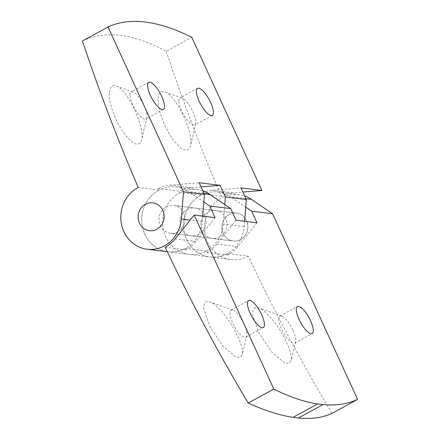 <?xml version="1.0" encoding="UTF-8"?>
<svg xmlns="http://www.w3.org/2000/svg" width="440" height="440" viewBox="0 0 440 440"><rect width="100%" height="100%" fill="white"/><g stroke="black" fill="none" stroke-linecap="round" stroke-linejoin="round"><path stroke-width="0.33" stroke-dasharray="2.2 1.65" d="M285.048 339.014C289.955 348.827 291.984 356.065 291.148 360.729L288.921 363.534L284.559 362.907L271.794 352.083L259.127 333.3L252.824 315.557C252.181 309.056 254.15 306.526 258.737 307.956C265.694 310.139 277.882 324.698 285.048 339.014M293.024 330.336A15.422 4.835 -118.6 0 1 295.642 341.638A15.422 4.835 -118.6 0 1 294.652 343.161A15.422 4.835 -118.6 0 1 283.025 331.942A15.422 4.835 -118.6 0 1 279.879 316.091A15.422 4.835 -118.6 0 1 281.694 316.085A15.422 4.835 -118.6 0 1 293.024 330.336M177.766 231.803A14.02 12.986 97 0 1 170.346 233.25A14.02 12.986 97 0 1 159.17 217.751A14.02 12.986 97 0 1 173.773 205.425A14.02 12.986 97 0 1 184.894 216.838A14.02 12.986 97 0 1 177.766 231.803A14.02 12.986 97 0 1 170.346 233.25A14.02 12.986 97 0 1 159.17 217.751A14.02 12.986 97 0 1 173.773 205.425A14.02 12.986 97 0 1 184.894 216.838A14.02 12.986 97 0 1 177.766 231.803M215.1 217.657L196.014 241.478A34.342 31.818 97 0 1 186.126 249.832A1831.929 1697.333 97 0 1 185.444 248.386A32.709 30.305 97 0 1 168.064 251.801A32.709 30.305 97 0 1 141.982 215.639A32.709 30.305 97 0 1 176.055 186.874A32.709 30.305 97 0 1 188.595 191.62L203.841 201.988M165.193 247.258L186.126 249.832M219.637 236.957A14.02 12.986 97 0 1 212.218 238.403A14.02 12.986 97 0 1 201.042 222.904A14.02 12.986 97 0 1 215.644 210.579A14.02 12.986 97 0 1 226.765 221.991A14.02 12.986 97 0 1 219.637 236.957A14.02 12.986 97 0 1 212.218 238.403A14.02 12.986 97 0 1 201.042 222.904A14.02 12.986 97 0 1 215.644 210.579A14.02 12.986 97 0 1 226.765 221.991A14.02 12.986 97 0 1 219.637 236.957M256.977 222.811L237.886 246.631A34.342 31.818 97 0 1 228.003 254.986A1831.929 1697.333 97 0 1 227.321 253.539A32.709 30.305 97 0 1 209.935 256.954A32.709 30.305 97 0 1 183.854 220.792A32.709 30.305 97 0 1 217.927 192.027A32.709 30.305 97 0 1 230.472 196.774L245.718 207.141M198.704 234.382A14.02 12.986 97 0 1 191.285 235.829A14.02 12.986 97 0 1 180.103 220.33A14.02 12.986 97 0 1 194.706 207.999A14.02 12.986 97 0 1 205.832 219.412A14.02 12.986 97 0 1 198.704 234.382A14.02 12.986 97 0 1 191.285 235.829A14.02 12.986 97 0 1 180.103 220.33A14.02 12.986 97 0 1 194.706 207.999A14.02 12.986 97 0 1 205.832 219.412A14.02 12.986 97 0 1 198.704 234.382M236.038 220.231L216.948 244.052A34.342 31.818 97 0 1 207.064 252.412A1831.929 1697.333 97 0 1 206.382 250.965A32.709 30.305 97 0 1 189.002 254.375A32.709 30.305 97 0 1 162.916 218.213A32.709 30.305 97 0 1 196.988 189.453A32.709 30.305 97 0 1 202.807 190.806M228.003 254.986L207.064 252.412M206.382 250.965L185.444 248.386M331.958 413.375A1831.929 1697.333 97 0 1 248.259 256.119L227.321 253.539M203.973 309.546C203.324 303.045 205.299 300.514 209.886 301.945C216.843 304.128 229.026 318.687 236.198 333.003C241.098 342.815 243.133 350.053 242.292 354.712L240.07 357.522L235.703 356.895L222.937 346.071L210.276 327.289L203.973 309.546M248.259 256.119A32.709 30.305 97 0 1 230.874 259.529A32.709 30.305 97 0 1 204.793 223.366A32.709 30.305 97 0 1 238.865 194.607A32.709 30.305 97 0 1 244.684 195.96M240.576 239.536A14.02 12.986 97 0 1 233.156 240.983A14.02 12.986 97 0 1 221.98 225.484A14.02 12.986 97 0 1 236.583 213.153A14.02 12.986 97 0 1 247.704 224.565A14.02 12.986 97 0 1 240.576 239.536A14.02 12.986 -83 0 0 247.704 224.565A14.02 12.986 -83 0 0 236.583 213.153A14.02 12.986 -83 0 0 221.98 225.484A14.02 12.986 -83 0 0 233.156 240.983A14.02 12.986 -83 0 0 240.576 239.536M244.173 324.324A15.422 4.835 -118.6 0 1 246.785 335.627A15.422 4.835 -118.6 0 1 245.801 337.15A15.422 4.835 -118.6 0 1 234.174 325.93A15.422 4.835 -118.6 0 1 231.028 310.079A15.422 4.835 -118.6 0 1 232.837 310.074A15.422 4.835 -118.6 0 1 244.173 324.324M82.423 40.975C105.512 30.162 133.425 33.6 166.172 51.282L191.796 37.296M166.172 51.282A1831.885 1697.294 97 0 0 221.337 196.284A34.342 31.818 97 0 1 233.03 192.863L242.891 192.049M244.591 221.287L244.162 226.677A32.709 30.305 97 0 1 209.935 256.954A32.709 30.305 97 0 1 183.948 230.082A32.709 30.305 97 0 1 201.036 195.179L180.097 192.605A1831.885 1697.294 97 0 1 179.465 191.131A34.342 31.818 97 0 1 191.153 187.71L201.02 186.896M224.78 204.567L223.229 224.103A32.709 30.305 97 0 1 189.002 254.375A32.709 30.305 97 0 1 163.009 227.507A32.709 30.305 97 0 1 180.097 192.605M158.186 98.456C158.725 92.862 160.93 90.673 164.791 91.905C175.885 94.595 194.282 133.975 190.432 146.113C187.913 153.142 182.204 151.063 173.294 139.876C164.417 128.216 157.163 108.328 158.186 98.456M221.337 196.284L200.404 193.705A34.342 31.818 97 0 1 212.091 190.284L240.994 187.907M201.036 195.179A1831.885 1697.294 97 0 1 200.404 193.705M202.719 216.134L202.29 221.524A32.709 30.305 97 0 1 168.064 251.801A32.709 30.305 97 0 1 142.071 224.934A32.709 30.305 97 0 1 159.159 190.025A1831.885 1697.294 97 0 1 158.527 188.551L179.465 191.131M159.159 190.025L138.221 187.451M109.335 92.444C109.874 86.851 112.074 84.662 115.94 85.894C127.034 88.578 145.431 127.963 141.581 140.102C139.062 147.131 133.347 145.052 124.438 133.864C115.561 122.205 108.312 102.317 109.335 92.444M178.882 101.409A15.422 4.835 61.4 0 0 184.531 116.16A15.422 4.835 61.4 0 0 193.666 125.18A15.422 4.835 61.4 0 0 194.777 125.004A15.422 4.835 61.4 0 0 195.762 123.481A15.422 4.835 61.4 0 0 191.626 109.153A15.422 4.835 61.4 0 0 181.814 97.928A15.422 4.835 61.4 0 0 179.999 97.933A15.422 4.835 61.4 0 0 178.882 101.409M158.527 188.551A34.342 31.818 97 0 1 170.214 185.13L199.122 182.754M130.031 95.398A15.422 4.835 61.4 0 0 135.674 110.143A15.422 4.835 61.4 0 0 144.81 119.169A15.422 4.835 61.4 0 0 145.921 118.993A15.422 4.835 61.4 0 0 146.905 117.469A15.422 4.835 61.4 0 0 142.774 103.142A15.422 4.835 61.4 0 0 132.957 91.916A15.422 4.835 61.4 0 0 131.148 91.922A15.422 4.835 61.4 0 0 130.031 95.398M175.076 238.898L196.014 241.478M237.886 246.631L216.948 244.052M204.05 193.523L188.595 191.62M245.927 198.677L230.472 196.774M244.162 226.677L223.229 224.103M233.03 192.863L212.091 190.284M170.214 185.13L191.153 187.71M202.29 221.524L190.19 220.039M281.694 316.085L258.737 307.956M295.642 341.638L291.148 360.729M294.652 343.161L312.18 333.591M279.879 316.091L297.407 306.526M167.299 251.708L230.874 259.529M176.055 186.874L196.988 189.453M217.927 192.027L238.865 194.607M245.801 337.15L263.329 327.58M231.028 310.079L248.551 300.514M170.346 233.25L233.156 240.983L170.346 233.25M173.773 205.425L236.583 213.153L173.773 205.425M232.837 310.074L209.886 301.945M246.785 335.627L242.292 354.712M181.814 97.928L164.791 91.905M195.762 123.481L190.432 146.113M132.957 91.916L115.94 85.894M146.905 117.469L141.581 140.102M148.671 82.357L131.148 91.922M163.449 109.422L145.921 118.993M197.527 88.368L179.999 97.933M212.3 115.439L194.777 125.004"/><path stroke-width="0.66" d="M310.552 320.766A15.422 4.835 -118.6 0 1 312.18 333.591A15.422 4.835 -118.6 0 1 300.553 322.372A15.422 4.835 -118.6 0 1 297.407 306.526A15.422 4.835 -118.6 0 1 310.552 320.766M203.841 201.988L209.776 206.019L215.1 217.657L194.167 215.078L175.076 238.898A34.342 31.818 97 0 1 165.193 247.258A1831.929 1697.333 97 0 0 248.21 403.068L273.829 389.087A560.637 175.687 -118.6 0 0 317.598 403.942L293.057 417.334C279.626 415.327 264.677 410.575 248.21 403.068M245.718 207.141L251.647 211.173L256.977 222.811L236.038 220.231L230.714 208.599L209.776 206.019M202.807 190.806A32.709 30.305 97 0 1 209.534 194.194L230.714 208.599M244.684 195.96A32.709 30.305 97 0 1 251.411 199.347L272.586 213.752L357.577 399.394L331.958 413.375C322.581 417.698 311.416 419.243 298.463 418L323.004 404.608L317.598 403.942M357.577 399.394A560.637 175.687 -118.6 0 1 323.004 404.608M194.167 215.078L273.829 389.087M298.463 418L293.057 417.334M261.696 314.754A15.422 4.835 -118.6 0 1 263.329 327.58A15.422 4.835 -118.6 0 1 251.697 316.36A15.422 4.835 -118.6 0 1 248.551 300.514A15.422 4.835 -118.6 0 1 261.696 314.754M272.586 213.752L251.647 211.173M108.047 26.989L183.507 191.813L181.352 218.95A32.709 30.305 97 0 1 147.125 249.222A32.709 30.305 97 0 1 121.138 222.354A32.709 30.305 97 0 1 138.221 187.451A1831.885 1697.294 97 0 1 82.423 40.975L108.047 26.989A560.637 175.687 -118.6 0 1 191.796 37.296L261.932 190.482L240.994 187.907L246.323 199.54L244.591 221.287M242.891 192.049L261.932 190.482M156.827 229.229A14.02 12.986 97 0 1 149.407 230.676A14.02 12.986 97 0 1 138.232 215.177A14.02 12.986 97 0 1 152.834 202.851A14.02 12.986 97 0 1 163.955 214.258A14.02 12.986 97 0 1 156.827 229.229A14.02 12.986 -83 0 0 163.955 214.258A14.02 12.986 -83 0 0 152.834 202.851A14.02 12.986 -83 0 0 138.232 215.177A14.02 12.986 -83 0 0 149.407 230.676A14.02 12.986 -83 0 0 156.827 229.229M246.323 199.54L225.385 196.961L224.78 204.567M162.338 109.604A15.422 4.835 61.4 0 0 163.449 109.422A15.422 4.835 61.4 0 0 160.303 93.577A15.422 4.835 61.4 0 0 148.671 82.357A15.422 4.835 61.4 0 0 151.03 96.701A15.422 4.835 61.4 0 0 162.338 109.604M211.189 115.616A15.422 4.835 61.4 0 0 212.3 115.439A15.422 4.835 61.4 0 0 209.154 99.589A15.422 4.835 61.4 0 0 197.527 88.368A15.422 4.835 61.4 0 0 199.881 102.713A15.422 4.835 61.4 0 0 211.189 115.616M201.02 186.896L220.055 185.328L199.122 182.754L204.446 194.387L183.507 191.813M220.055 185.328L225.385 196.961M204.446 194.387L202.719 216.134M209.534 194.194L204.05 193.523M251.411 199.347L245.927 198.677M190.19 220.039L181.352 218.95M147.125 249.222L167.299 251.708"/></g></svg>
